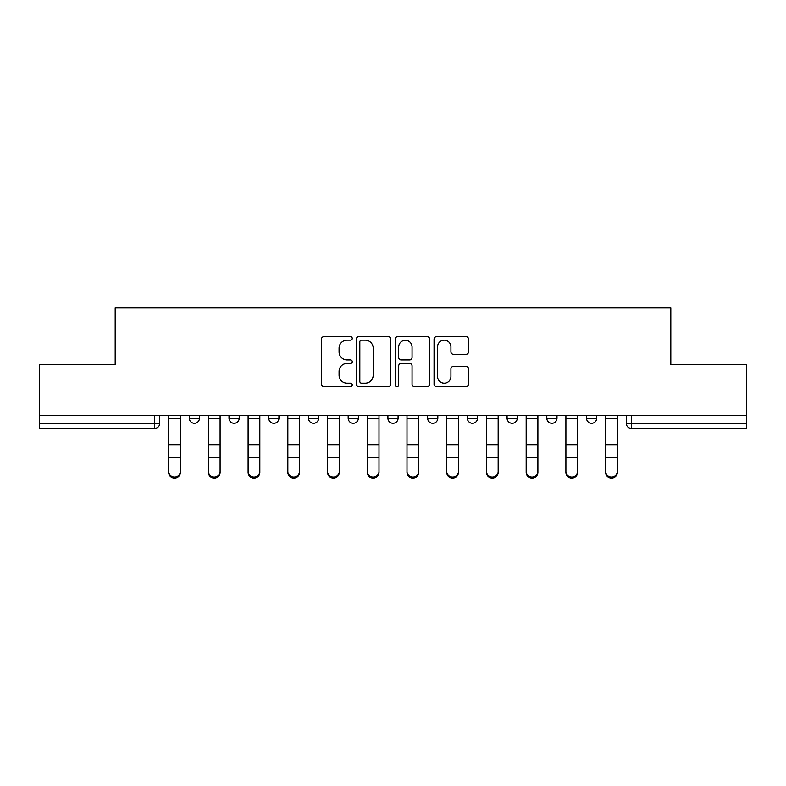 <?xml version="1.0" encoding="UTF-8"?>
<svg xmlns="http://www.w3.org/2000/svg" width="786" height="786" viewBox="0 0 786 786"><rect width="100%" height="100%" fill="white"/><g stroke="black" fill="none" stroke-linecap="round" stroke-linejoin="round"><path stroke-width="1.18" d="M352.256 338.432A1.749 1.749 0 0 0 350.507 336.683L323.95 336.683A2.496 2.496 0 0 0 321.454 339.179L321.454 384.177A2.496 2.496 0 0 0 323.95 386.673L350.507 386.673A1.749 1.749 0 0 0 352.256 384.924A1.749 1.749 0 0 0 350.507 383.175L347.068 383.175A7.998 7.998 0 0 1 339.071 375.177L339.071 371.424A7.998 7.998 0 0 1 347.068 363.427L350.507 363.427A1.749 1.749 0 0 0 352.256 361.678A1.749 1.749 0 0 0 350.507 359.929L347.068 359.929A7.998 7.998 0 0 1 339.071 351.932L339.071 348.178A7.998 7.998 0 0 1 347.068 340.181L350.507 340.181A1.749 1.749 0 0 0 352.256 338.432M586.533 415.411L586.533 418.211L596.712 418.211A5.089 5.089 0 0 1 591.622 423.3A5.089 5.089 0 0 1 586.533 418.211L586.533 415.411M546.801 415.411L546.801 418.211L556.989 418.211A5.089 5.089 0 0 1 551.9 423.3A5.089 5.089 0 0 1 546.801 418.211L546.801 415.411M348.178 418.211L348.178 415.411L348.178 418.211A5.089 5.089 0 0 0 353.278 423.3A5.089 5.089 0 0 1 348.178 418.211L358.367 418.211A5.089 5.089 0 0 1 353.278 423.3M268.733 415.411L268.733 418.211L278.922 418.211A5.089 5.089 0 0 1 273.823 423.3A5.089 5.089 0 0 1 268.733 418.211L268.733 415.411M229.011 418.211L229.011 415.411L229.011 418.211A5.089 5.089 0 0 0 234.1 423.3A5.089 5.089 0 0 1 229.011 418.211L239.199 418.211A5.089 5.089 0 0 1 234.1 423.3A5.089 5.089 0 0 0 239.199 418.211A5.089 5.089 0 0 1 234.1 423.3M189.288 418.211L189.288 415.411L189.288 418.211A5.089 5.089 0 0 0 194.378 423.3A5.089 5.089 0 0 1 189.288 418.211L199.467 418.211A5.089 5.089 0 0 1 194.378 423.3A5.089 5.089 0 0 0 199.467 418.211A5.089 5.089 0 0 1 194.378 423.3M466.049 354.309A2.496 2.496 0 0 0 468.544 351.804L468.544 339.179A2.496 2.496 0 0 0 466.049 336.683L436.554 336.683A2.496 2.496 0 0 0 434.059 339.179L434.059 384.177A2.496 2.496 0 0 0 436.554 386.673L466.049 386.673A2.496 2.496 0 0 0 468.544 384.177L468.544 368.929A2.496 2.496 0 0 0 466.049 366.423L453.424 366.423A2.496 2.496 0 0 0 450.928 368.929L450.928 376.484A6.691 6.691 0 0 1 444.237 383.175A6.691 6.691 0 0 1 437.556 376.484L437.556 346.872A6.691 6.691 0 0 1 444.237 340.181A6.691 6.691 0 0 1 450.928 346.872L450.928 351.804A2.496 2.496 0 0 0 453.424 354.309L466.049 354.309M39.3 415.411L39.3 364.733L115.188 364.733L115.188 307.945L670.812 307.945L670.812 364.733L746.7 364.733L746.7 415.411L39.3 415.411L39.3 423.3L159.745 423.3L159.745 415.411M390.809 339.179A2.496 2.496 0 0 0 388.313 336.683L358.819 336.683A2.496 2.496 0 0 0 356.323 339.179L356.323 384.177A2.496 2.496 0 0 0 358.819 386.673L388.313 386.673A2.496 2.496 0 0 0 390.809 384.177L390.809 339.179M397.687 336.683L427.181 336.683A2.496 2.496 0 0 1 429.677 339.179L429.677 384.177A2.496 2.496 0 0 1 427.181 386.673L414.556 386.673A2.496 2.496 0 0 1 412.06 384.177L412.06 365.932A2.496 2.496 0 0 0 409.555 363.427L401.184 363.427A2.496 2.496 0 0 0 398.689 365.932L398.689 384.924A1.749 1.749 0 0 1 396.94 386.673A1.749 1.749 0 0 1 395.191 384.924L395.191 339.179A2.496 2.496 0 0 1 397.687 336.683M626.255 415.411L626.255 423.3L746.7 423.3L746.7 428.399L631.345 428.399A5.089 5.089 0 0 1 626.255 423.3A5.089 5.089 0 0 0 631.345 428.399L631.345 415.411M746.7 415.411L746.7 423.3M159.745 423.3A5.089 5.089 0 0 1 154.655 428.399A5.089 5.089 0 0 0 159.745 423.3A5.089 5.089 0 0 1 154.655 428.399L39.3 428.399L39.3 423.3M596.712 415.411L596.712 418.211M556.989 415.411L556.989 418.211L556.989 415.411M517.267 415.411L517.267 418.211A5.089 5.089 0 0 1 512.177 423.3A5.089 5.089 0 0 1 507.078 418.211L517.267 418.211L517.267 415.411M507.078 415.411L507.078 418.211M477.544 415.411L477.544 418.211A5.089 5.089 0 0 1 472.445 423.3A5.089 5.089 0 0 1 467.356 418.211L477.544 418.211M467.356 415.411L467.356 418.211M437.822 415.411L437.822 418.211A5.089 5.089 0 0 1 432.722 423.3A5.089 5.089 0 0 1 427.633 418.211L437.822 418.211M427.633 415.411L427.633 418.211M398.089 415.411L398.089 418.211A5.089 5.089 0 0 1 393 423.3A5.089 5.089 0 0 1 387.911 418.211L398.089 418.211A5.089 5.089 0 0 1 393 423.3A5.089 5.089 0 0 0 398.089 418.211M387.911 415.411L387.911 418.211M358.367 415.411L358.367 418.211M318.644 415.411L318.644 418.211A5.089 5.089 0 0 1 313.555 423.3A5.089 5.089 0 0 1 308.456 418.211L318.644 418.211A5.089 5.089 0 0 1 313.555 423.3A5.089 5.089 0 0 0 318.644 418.211L318.644 415.411M308.456 415.411L308.456 418.211M278.922 415.411L278.922 418.211L278.922 415.411M239.199 415.411L239.199 418.211L239.199 415.411M199.467 415.411L199.467 418.211L199.467 415.411M361.57 340.181A1.749 1.749 0 0 0 359.821 341.93L359.821 381.426A1.749 1.749 0 0 0 361.57 383.175L365.195 383.175A7.998 7.998 0 0 0 373.193 375.177L373.193 348.178A7.998 7.998 0 0 0 365.195 340.181L361.57 340.181M412.06 346.99A6.691 6.691 0 0 0 405.37 340.309A6.691 6.691 0 0 0 398.689 346.99L398.689 357.434A2.496 2.496 0 0 0 401.184 359.929L409.555 359.929A2.496 2.496 0 0 0 412.06 357.434L412.06 346.99M168.656 472.455L168.656 471.472A5.856 5.59 0 0 0 174.512 477.063A5.856 5.59 0 0 0 180.377 471.472L180.377 472.455A5.856 5.59 180 0 1 174.512 478.055A5.856 5.59 180 0 1 168.656 472.455L168.656 458.267M168.656 415.411L168.656 471.472M180.377 415.411L180.377 471.472M208.388 472.455L208.388 471.472A5.856 5.59 0 0 0 214.244 477.063A5.856 5.59 0 0 0 220.1 471.472L220.1 472.455A5.856 5.59 180 0 1 214.244 478.055A5.856 5.59 180 0 1 208.388 472.455L208.388 458.267M248.111 472.455L248.111 471.472A5.856 5.59 0 0 0 253.966 477.063A5.856 5.59 0 0 0 259.822 471.472L259.822 472.455A5.856 5.59 180 0 1 253.966 478.055A5.856 5.59 180 0 1 248.111 472.455L248.111 458.267M208.388 415.411L208.388 471.472M220.1 415.411L220.1 471.472M248.111 415.411L248.111 471.472M259.822 415.411L259.822 471.472M287.833 472.455L287.833 471.472A5.856 5.59 0 0 0 293.689 477.063A5.856 5.59 0 0 0 299.545 471.472L299.545 472.455A5.856 5.59 180 0 1 293.689 478.055A5.856 5.59 180 0 1 287.833 472.455L287.833 458.267M327.556 472.455L327.556 471.472A5.856 5.59 0 0 0 333.411 477.063A5.856 5.59 0 0 0 339.267 471.472L339.267 472.455A5.856 5.59 180 0 1 333.411 478.055A5.856 5.59 180 0 1 327.556 472.455L327.556 458.267M367.278 472.455L367.278 471.472A5.856 5.59 0 0 0 373.134 477.063A5.856 5.59 0 0 0 378.999 471.472L378.999 472.455A5.856 5.59 180 0 1 373.134 478.055A5.856 5.59 180 0 1 367.278 472.455L367.278 458.267M287.833 415.411L287.833 471.472M299.545 415.411L299.545 471.472M327.556 415.411L327.556 471.472M339.267 415.411L339.267 471.472M367.278 415.411L367.278 471.472M378.999 415.411L378.999 471.472M407.001 472.455L407.001 471.472A5.856 5.59 0 0 0 412.866 477.063A5.856 5.59 0 0 0 418.722 471.472L418.722 472.455A5.856 5.59 180 0 1 412.866 478.055A5.856 5.59 180 0 1 407.001 472.455L407.001 458.267M407.001 415.411L407.001 471.472M418.722 415.411L418.722 471.472M446.733 472.455L446.733 471.472A5.856 5.59 0 0 0 452.589 477.063A5.856 5.59 0 0 0 458.444 471.472L458.444 472.455A5.856 5.59 180 0 1 452.589 478.055A5.856 5.59 180 0 1 446.733 472.455L446.733 458.267M446.733 415.411L446.733 471.472M458.444 415.411L458.444 471.472M486.455 472.455L486.455 471.472A5.856 5.59 0 0 0 492.311 477.063A5.856 5.59 0 0 0 498.167 471.472L498.167 472.455A5.856 5.59 180 0 1 492.311 478.055A5.856 5.59 180 0 1 486.455 472.455L486.455 458.267M486.455 415.411L486.455 471.472M498.167 415.411L498.167 471.472M526.178 472.455L526.178 471.472A5.856 5.59 0 0 0 532.034 477.063A5.856 5.59 0 0 0 537.889 471.472L537.889 472.455A5.856 5.59 180 0 1 532.034 478.055A5.856 5.59 180 0 1 526.178 472.455L526.178 458.267M526.178 415.411L526.178 471.472M537.889 415.411L537.889 471.472M565.9 472.455L565.9 471.472A5.856 5.59 0 0 0 571.756 477.063A5.856 5.59 0 0 0 577.612 471.472L577.612 472.455A5.856 5.59 180 0 1 571.756 478.055A5.856 5.59 180 0 1 565.9 472.455L565.9 458.267M565.9 415.411L565.9 471.472M577.612 415.411L577.612 471.472M605.623 472.455L605.623 471.472A5.856 5.59 0 0 0 611.488 477.063A5.856 5.59 0 0 0 617.344 471.472L617.344 472.455A5.856 5.59 180 0 1 611.488 478.055A5.856 5.59 180 0 1 605.623 472.455L605.623 458.267M605.623 415.411L605.623 471.472M617.344 415.411L617.344 471.472M154.655 415.411L154.655 428.399M631.345 428.399A5.089 5.089 0 0 1 626.255 423.3M180.377 418.594L168.656 418.594M180.377 444.68L168.656 444.68M180.377 457.285L168.656 457.285M220.1 418.594L208.388 418.594M220.1 444.68L208.388 444.68M220.1 457.285L208.388 457.285M259.822 418.594L248.111 418.594M259.822 444.68L248.111 444.68M259.822 457.285L248.111 457.285M299.545 418.594L287.833 418.594M299.545 444.68L287.833 444.68M299.545 457.285L287.833 457.285M339.267 418.594L327.556 418.594M339.267 444.68L327.556 444.68M339.267 457.285L327.556 457.285M378.999 418.594L367.278 418.594M378.999 444.68L367.278 444.68M378.999 457.285L367.278 457.285M418.722 418.594L407.001 418.594M418.722 444.68L407.001 444.68M418.722 457.285L407.001 457.285M458.444 418.594L446.733 418.594M458.444 444.68L446.733 444.68M458.444 457.285L446.733 457.285M498.167 418.594L486.455 418.594M498.167 444.68L486.455 444.68M498.167 457.285L486.455 457.285M537.889 418.594L526.178 418.594M537.889 444.68L526.178 444.68M537.889 457.285L526.178 457.285M577.612 418.594L565.9 418.594M577.612 444.68L565.9 444.68M577.612 457.285L565.9 457.285M617.344 418.594L605.623 418.594M617.344 444.68L605.623 444.68M617.344 457.285L605.623 457.285"/></g></svg>
